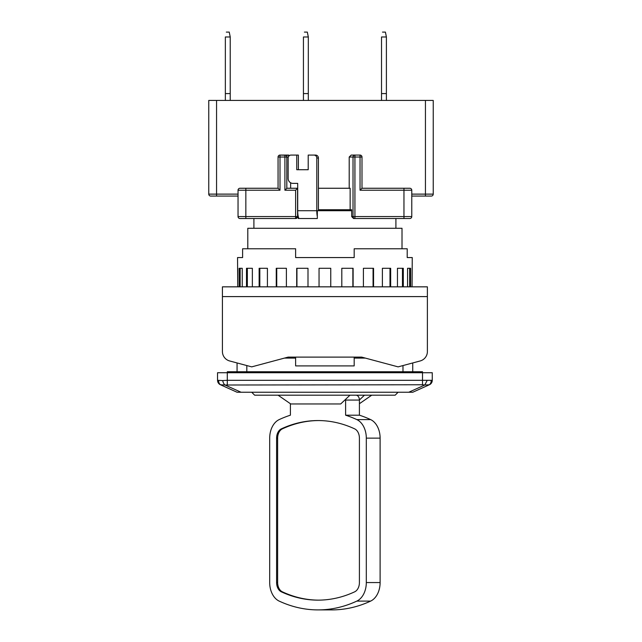 <?xml version="1.0" encoding="UTF-8"?>
<svg xmlns="http://www.w3.org/2000/svg" width="642" height="642" viewBox="0 0 642 642"><rect width="100%" height="100%" fill="white"/><g stroke="black" fill="none" stroke-linecap="round" stroke-linejoin="round"><path stroke-width="0.96" d="M354.183 365.9L295.625 365.9L354.183 365.9L354.183 357.113M247.796 248.775L247.796 228.279L402.012 228.279L402.012 248.775M412.742 362.947L412.742 371.75M295.625 365.9L295.625 357.113M237.067 371.75L237.067 362.947L229.659 360.964A9.758 9.758 0 0 1 222.421 351.535L222.421 298.554M232.179 371.75L422.508 371.75L422.508 372.729L227.3 372.729L227.3 371.75L232.179 371.75L232.179 372.729M395.905 218.521L395.905 228.279M427.107 380.57L424.803 385.015L429.386 384.759A4.879 4.879 0 0 0 432.267 380.313L227.3 380.313L227.3 372.729L217.542 372.729L217.542 380.313A4.879 4.879 0 0 0 220.423 384.759L225.005 385.015A4.879 2.247 -103.5 0 1 222.702 380.57L217.542 380.313M432.267 380.313L432.267 372.729L422.508 372.729L422.508 384.759L225.005 385.015L241.071 392.246L408.737 392.246L424.803 385.015L422.508 384.759M227.3 384.759L227.3 380.313L222.702 380.57M218.697 380.57C218.585 382.672 219.355 384.157 221 385.015L237.067 392.246L221 385.015M428.808 385.015L412.742 392.246L428.808 385.015C430.453 384.157 431.223 382.672 431.111 380.57M412.742 392.246L408.737 392.246M241.071 392.246L237.067 392.246M398.104 392.246L395.175 395.175L254.633 395.175L251.704 392.246M364.471 395.175L359.408 399.998M290.401 403.722L290.401 415.189A175.683 124.227 -90 0 0 279.182 419.595A19.517 13.803 -90 0 0 269.696 438.133L269.696 582.559A19.517 13.803 -90 0 0 279.182 601.105A175.683 124.227 -90 0 0 317.999 609.9L331.802 609.9A175.683 124.227 -90 0 0 370.627 601.105A19.517 13.803 -90 0 0 380.112 582.559L380.112 438.133A19.517 13.803 90 0 0 370.627 419.595A175.683 124.227 -90 0 0 359.408 415.189L359.408 400.054A4.879 3.451 -90 0 0 355.957 395.175M359.408 415.189L345.605 415.189L345.605 400.054A4.879 3.451 -90 0 0 345.573 399.372M278.058 395.175L290.746 403.962L340.701 403.962L349.978 395.175M317.999 609.9A175.683 124.227 -90 0 0 356.824 601.105A19.517 13.803 -90 0 0 366.309 582.559L366.309 438.133A19.517 13.803 -90 0 0 356.824 419.595A175.683 124.227 -90 0 0 345.605 415.189M276.598 582.559L276.598 438.133A9.758 6.901 90 0 1 281.34 428.864A165.925 117.325 90 0 1 317.999 420.55A165.925 117.325 90 0 1 354.665 428.864A9.758 6.901 90 0 1 359.408 438.133L359.408 582.559A9.758 6.901 90 0 1 354.665 591.828A165.925 117.325 90 0 1 317.999 600.142A165.925 117.325 90 0 1 281.34 591.828A9.758 6.901 90 0 1 276.598 582.559L277.633 582.559L277.633 438.133A9.758 6.901 -90 0 1 282.376 428.864A165.925 117.325 90 0 1 318.52 420.558M318.52 600.142A165.925 117.325 90 0 1 282.376 591.828A9.758 6.901 90 0 1 277.633 582.559M317.325 218.521L298.225 218.521L317.325 218.521L317.325 210.712L351.68 210.712M299.324 218.521A7.808 1.621 -90 0 1 298.225 216.466A7.808 1.621 -90 0 1 298.129 215.969L296.267 218.521L295.625 218.521L297.575 216.563L295.625 216.563L295.625 190.217L297.703 188.258L297.703 183.379L292.929 183.379A4.879 4.775 90 0 1 288.154 178.5L288.154 158.004A2.929 2.865 90 0 1 291.019 155.075L296.748 155.075L296.748 169.721L308.208 169.721L308.208 155.075L313.93 155.075A2.929 2.865 90 0 1 316.795 158.004L316.795 210.712A7.808 1.621 90 0 0 317.325 216.466M297.703 188.258L297.703 210.712A7.808 1.621 90 0 0 298.129 215.969M298.225 218.521L298.225 216.466M318.416 210.712L318.416 158.004A2.929 2.865 -90 0 0 315.559 155.075L313.93 155.075M296.748 169.721L298.37 169.721L298.37 155.075L296.748 155.075M296.267 218.521L295.625 218.521A1.95 1.95 0 0 0 297.575 216.563L297.575 188.258L286.902 188.258L284.904 190.217L284.904 157.033L288.322 157.033M290.633 182.777L290.633 188.258M318.416 188.258L350.147 188.258L350.147 209.733L318.416 209.733M239.988 188.258L245.846 188.258L239.988 188.258A1.95 1.95 0 0 0 238.038 190.217L245.846 190.217L245.846 216.563L295.625 216.563L295.625 218.521L241.946 218.521M289.727 155.396L280.008 155.075A1.95 1.95 0 0 0 278.058 157.033L278.058 188.258L280.008 190.217L245.846 190.217L245.846 188.258L278.058 188.258L278.058 157.033L280.008 157.033L280.008 190.217M349.2 157.033L354.93 157.033L354.93 216.563L403.962 216.563L403.962 188.258L409.821 188.258L361.992 188.258L361.992 157.033A1.95 1.95 0 0 0 360.042 155.075L351.19 155.075L349.2 157.033L349.2 188.258M238.038 194.117L208.762 194.117L208.762 100.425L433.238 100.425L433.238 194.117L411.771 194.117M286.813 188.307L286.813 157.033A1.95 1.91 -90 0 0 284.904 155.075L284.904 157.033L280.008 157.033L280.008 155.075L288.635 155.075M408.352 218.521L353.541 218.521L351.68 216.563L351.68 209.733L350.147 209.733M238.038 196.067L216.563 196.067L216.563 100.425M425.437 100.425L425.437 196.067L431.288 196.067L411.771 196.067M208.762 194.117A1.95 1.95 0 0 0 210.712 196.067L216.563 196.067M361.992 188.258L360.042 190.217L360.042 157.033L361.992 157.033A1.95 1.95 0 0 0 360.042 155.075L360.042 157.033L354.93 157.033L354.93 155.075A1.95 1.91 90 0 0 353.02 157.033L353.02 216.563L351.68 216.563M360.042 190.217L411.771 190.217A1.95 1.95 0 0 0 409.821 188.258A1.95 1.95 0 0 1 411.771 190.217L411.771 216.563L403.962 216.563L403.962 218.521L409.821 218.521A1.95 1.95 0 0 0 411.771 216.563M431.288 196.067A1.95 1.95 0 0 0 433.238 194.117M303.433 93.588L308.312 93.588L308.312 37.011C307.036 30.591 307.036 30.591 308.312 36.979L303.433 36.979L303.433 100.425M308.312 93.588L308.312 100.425M381.517 93.588L386.396 93.588L386.396 37.011C385.112 30.591 385.112 30.591 386.396 36.979L381.517 36.979L381.517 100.425M386.396 93.588L386.396 100.425M225.35 93.588L230.229 93.588L230.229 37.011C228.953 30.591 228.953 30.591 230.229 36.979L225.35 36.979L225.35 100.425M230.229 93.588L230.229 100.425M238.038 216.563A1.95 1.95 0 0 0 239.988 218.521L245.846 218.521L245.846 216.563L238.038 216.563L238.038 190.217M303.433 36.979C304.709 30.591 304.709 30.591 303.433 36.979M381.517 36.979C382.793 30.591 382.793 30.591 381.517 36.979M225.35 36.979C226.626 30.591 226.626 30.591 225.35 36.979M237.749 268.292L237.749 286.838L237.548 257.562L242.604 257.562L242.604 248.775L295.625 248.775L295.625 257.562L354.183 257.562L354.183 248.775L407.205 248.775L407.205 257.562L412.26 257.562L412.06 286.838M427.387 298.554L427.387 351.535L427.387 286.838L222.421 286.838L222.421 351.535M242.235 286.838L242.235 268.292L239.201 268.292L239.201 286.838M252.354 286.838L252.354 268.292L246.496 268.292L246.496 286.838M267.417 286.838L267.417 268.292L259.135 268.292L259.135 286.838M286.396 286.838L286.396 268.292L276.253 268.292L276.253 286.838M308 286.838L308 268.292L296.692 268.292L296.692 286.838M330.758 286.838L330.758 268.292L319.05 268.292L319.05 286.838M353.116 286.838L353.116 268.292L341.809 268.292L341.809 286.838M373.556 286.838L373.556 268.292L363.412 268.292L363.412 286.838M390.673 286.838L390.673 268.292L382.391 268.292L382.391 286.838M403.312 286.838L403.312 268.292L397.454 268.292L397.454 286.838M410.607 286.838L410.607 268.292L407.574 268.292L407.574 286.838M229.659 360.964L251.704 366.871L288.13 357.113L361.679 357.113L398.104 366.871L420.149 360.964A9.758 9.758 0 0 0 427.387 351.535M240.148 286.838L240.148 268.292M247.347 286.838L247.347 268.292M259.825 286.838L259.825 268.292M276.742 286.838L276.742 268.292M296.941 286.838L296.941 268.292M352.867 268.292L352.867 286.838M373.066 268.292L373.066 286.838M389.983 268.292L389.983 286.838M402.462 268.292L402.462 286.838M409.66 268.292L409.66 286.838M295.625 358.092L284.486 358.092M246.825 365.563L246.825 371.75M402.983 371.75L402.983 365.563M365.322 358.092L354.183 358.092M417.629 372.729L417.629 371.75M359.408 400.054L345.605 400.054M370.627 419.595L356.824 419.595M380.112 438.133L366.309 438.133M380.112 582.559L366.309 582.559M276.598 438.133L277.633 438.133M282.376 428.864L281.34 428.864M281.34 591.828L282.376 591.828M370.627 601.105L356.824 601.105M297.703 210.712L316.795 210.712M318.416 158.004L316.795 158.004M298.129 216.563L297.575 216.563A1.95 1.95 0 0 1 295.625 218.521M295.625 190.217L284.904 190.217M354.93 216.563L353.02 216.563A1.95 1.91 90 0 0 354.93 218.521L354.93 216.563M280.008 155.075A1.95 1.95 0 0 0 278.058 157.033M222.421 296.596L427.387 296.596M253.903 218.521L253.903 228.279M359.408 403.722L371.75 395.175M304.404 32.1L307.333 32.1M382.488 32.1L385.417 32.1M226.329 32.1L229.258 32.1"/></g></svg>
